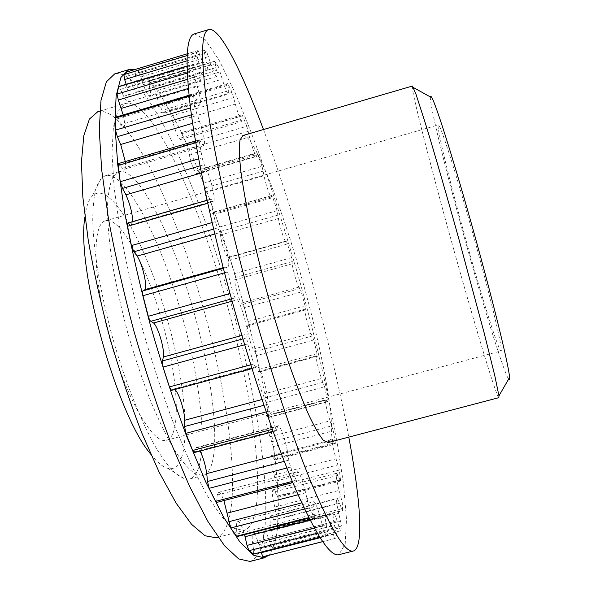 <?xml version="1.0" encoding="UTF-8"?>
<svg xmlns="http://www.w3.org/2000/svg" width="591" height="591" viewBox="0 0 591 591"><rect width="100%" height="100%" fill="white"/><g stroke="black" fill="none" stroke-linecap="round" stroke-linejoin="round"><path stroke-width="0.44" stroke-dasharray="2.96 2.22" d="M150.764 454.206C157.265 462.443 162.998 467.163 167.962 468.375C192.208 474.359 189.268 397.595 168.561 323.809C148.496 248.301 110.458 177.935 92.381 195.909C88.746 199.507 86.264 206.51 84.934 216.912M183.18 319.96C204.043 394.818 209.842 473.494 189.43 479.005L184.88 479.02L176.391 474.351C170.023 468.39 163.146 459.392 155.751 447.357C140.71 420.94 124.731 380.656 112.416 337.069C100.514 293.358 93.452 250.606 92.735 220.214C92.868 206.089 94.132 194.831 96.518 186.446L101.393 178.068L105.294 175.734C126.082 169.831 162.628 243.344 183.18 319.96M163.042 324.91C147.898 268.314 120.756 216.07 105.545 220.79C91.923 223.428 92.492 276.669 109.542 337.86C126.452 399.095 153.401 445.016 166.433 440.265C181.548 436.55 178.445 380.168 163.042 324.91M195.148 316.643C216.025 391.574 222.571 470.148 203.134 475.408L195.207 473.893C189.009 469.586 182.087 461.623 174.426 450.002C166.485 436.343 158.41 419.669 150.188 399.989C142.099 378.942 134.615 356.55 127.73 332.814C121.399 308.93 116.287 285.881 112.371 263.675C109.276 242.569 107.614 224.122 107.377 208.32C107.954 194.417 109.793 184.03 112.881 177.137L118.894 171.759C138.7 166.152 174.544 239.953 195.148 316.643M430.351 96.924C429.443 104.444 446.545 173.591 465.472 241.497C483.903 307.963 504.079 373.253 508.629 379.09M498.863 397.662C496.632 398.038 473.827 321.918 452.573 245.287C430.809 167.09 410.265 86.899 412.407 86.035M242.827 135.568C253.502 132.65 282.956 209.133 304.047 286.458C325.087 362.106 338.421 439.667 327.998 442.585M466.181 240.869C481.909 297.613 498.848 351.844 501.065 350.958C503.443 351.667 491.306 300.065 473.753 236.821C456.215 173.577 440.036 123.091 438.359 124.93C435.951 125.314 450.024 182.937 466.181 240.869M215.944 537.751C244.231 528.93 233.526 416.721 205.114 314.722C177.056 210.455 127.183 104.651 97.759 111.721M228.141 308.339C256.597 410.546 269.304 522.474 243.92 530.563L233.97 528.31L221.499 516.6L206.887 495.081L190.767 464.016L173.961 424.515C162.717 394.574 152.197 362.645 142.401 328.744C133.337 294.643 125.905 261.865 120.113 230.401L114.159 187.894L111.98 152.966L113.413 126.991L118.074 110.532L125.44 103.469C151.939 97.286 199.943 203.888 228.141 308.339M250 561.45C279.513 551.337 264.192 422.469 232.219 307.593C200.512 190.258 145.918 67.33 114.735 73.868M268.462 555.451C290.159 533.208 273.699 413.272 243.544 304.454C213.558 194.173 165.295 79.748 134.423 69.686M263.941 556.604L266.157 555.71L265.891 551.226L264.221 543.173C263.032 536.052 263.047 532.114 264.28 531.375C265.374 531.309 266.777 533.614 268.506 538.29L270.804 545.367L272.392 548.108L274.239 543.232L271.609 530.541C269.762 521.86 269.496 516.955 270.796 515.847C271.535 515.736 272.51 517.066 273.729 519.836L275.96 525.65L277.068 527.578L277.26 527.113L277.866 519.186L274.785 507.019C272.303 497.134 271.72 491.387 273.042 489.784L274.896 491.719L277.755 497.327L277.94 496.418L277.423 486.179L274.098 475.001C271.018 464.312 270.124 457.848 271.417 455.624L272.414 456.282L274.756 459.924L274.867 458.483L273.367 446.589L269.976 436.749C266.364 425.623 265.16 418.561 266.378 415.576L268.536 417.512L268.543 415.488L266.194 402.493L262.869 394.227C259.678 387.245 256.627 372.175 258.274 371.628L259.575 371.938L259.419 369.286L256.354 355.686L254.876 351.66L253.221 349.163C250.325 344.125 246.506 328.559 247.496 325.87L248.279 324.814L247.947 321.511L244.275 307.726L242.82 304.328L241.438 303.094C238.934 300.102 234.487 284.552 234.782 279.839L235.152 277.526L234.516 273.618L230.364 260.062L229.027 257.344L227.912 257.447C225.902 256.583 220.96 241.564 220.524 234.952L220.465 231.443L219.534 227.033L215.006 214.127L213.853 212.051L212.989 213.683C211.475 214.666 206.318 200.903 205.143 192.666L203.407 183.247L198.642 171.434L197.682 169.949L196.884 173.761C194.454 172.144 191.861 165.753 189.105 154.591L186.616 143.894L181.755 133.684L181.009 132.731L181.112 137.888L180.543 139.542C178.416 138.553 175.889 132.879 172.964 122.514L169.735 110.857L164.978 102.841L164.438 102.339L165.162 109.505L164.601 113.021C162.761 112.519 160.368 107.665 157.413 98.461L153.49 86.279L149.072 81.122L148.873 83.575L150.21 90.216C150.801 93.984 150.698 96.052 149.892 96.414C148.311 96.274 146.117 92.351 143.31 84.646L140.835 76.933L138.782 72.53L134.999 70.927L135.25 74.636L137.186 82.282C138.434 88.14 138.501 91.391 137.393 92.033C136.07 92.115 134.157 89.204 131.675 83.287L128.794 75.589L126.799 71.984M253.642 554.114L253.687 550.502L252.475 542.538C251.899 537.256 252.158 534.382 253.258 533.909C254.824 533.991 256.723 537.574 258.961 544.651L261.045 552.23M236.88 536.635L236.57 526.758C236.496 523.419 236.902 521.609 237.796 521.314C239.769 521.535 242.022 525.983 244.563 534.663M216.601 502.453L217.207 494.992L218.463 492.377C219.948 492.259 221.758 494.985 223.9 500.555M194.18 452.61L195.665 448.118L196.411 447.476C197.394 447.276 198.606 448.473 200.039 451.051M171.56 390.4L173.104 389.159L174.744 389.535M144.034 290.587L227.557 267.235L228.466 266.164C230.113 262.855 224.757 241.062 220.214 232.485L217.54 227.963L215.242 221.669L212.11 222.563M132.576 221.647L131.261 224.735L127.722 223.036M125.285 161.55C125.861 166.137 125.558 168.679 124.376 169.181L122.588 168.354L118.518 163.537M123.194 114.927C124.923 122.477 125.041 126.718 123.556 127.656L120.298 124.767L115.637 117.173M126.164 84.277L127.176 87.823C129.34 96.148 129.688 100.862 128.232 101.977C127.154 102.169 125.624 100.278 123.63 96.296L120.461 89.175L118.695 86.515M198.081 50.538L187.207 53.803L198.081 50.538L202.521 62.055C204.781 68.083 206.392 71.112 207.338 71.142C208.084 70.602 207.773 67.404 206.414 61.545L203.865 50.183L134.999 70.927M198.051 50.553L196.242 52.865L187.103 55.613M186.985 66.281L193.434 64.109L197.763 74.156C199.522 78.234 200.77 80.221 201.531 80.125C202.491 79.157 201.871 74.488 199.647 66.126L196.242 52.865M193.309 64.382L192.829 71.4L187.214 73.085M189.083 96.193L193.53 94.87L193.671 93.999L197.63 101.859L200.209 104.976C201.391 103.292 200.349 96.917 197.076 85.85L192.829 71.4M193.53 94.87L194.616 106.698L190.479 107.917M195.776 142.749L199.374 141.7L199.433 139.838L202.743 144.928L204.102 145.888C205.469 143.081 203.932 134.881 199.477 121.288L194.616 106.698M199.374 141.7L202.122 157.849L198.672 158.853M207.744 203.274L210.943 202.351L210.795 199.174L213.484 201.139C215.87 201.021 211.97 182.397 207.264 171.257L204.272 164.638L202.122 157.849M210.943 202.351L215.242 221.669M224.514 272.828L227.557 271.978C226.87 269.186 226.715 267.612 227.099 267.265L227.158 267.258M227.557 271.978L233.053 292.693L230.025 293.535M244.674 344.76L247.732 343.925L246.743 337.845L247.201 333.996C247.459 326.395 241.121 304.247 237.383 299.711L235.284 297.834C234.657 297.399 233.918 295.685 233.053 292.693M247.732 343.925L253.901 363.967L250.806 364.802M266.194 411.89L269.459 411.018L267.989 404.2L267.59 398.016C266.497 386.942 259.774 366.486 257.181 366.472L255.711 367.58L253.901 363.967M269.459 411.018L275.665 428.438L272.303 429.332M286.857 467.998L290.573 467.023L288.814 460.153L287.662 452.329C285.645 440.413 280.068 424.789 278.139 425.779L276.95 430.669L275.665 428.438M290.573 467.023L296.246 480.394L292.316 481.414M304.55 508.977L309.233 507.772L305.636 492.805C302.548 480.018 299.859 472.992 297.583 471.721L296.889 474.211L297.051 481.525L296.246 480.394M309.233 507.772L313.932 516.335L308.805 517.65M317.308 533.245L324.149 531.501L320.256 517.457C317.559 507.536 315.395 502.291 313.777 501.707C313.156 501.936 313.008 503.695 313.333 506.989L314.323 514.185L314.346 516.748L313.932 516.335M324.149 531.501L327.628 535.173L319.724 537.189M322.656 541.615L334.683 538.556L330.827 526.293C328.655 519.149 327 515.478 325.87 515.278C325.124 515.662 325.168 518.484 326.003 523.729L327.51 531.671L327.628 535.173M334.683 538.556L266.157 555.71M265.891 551.226L336.316 533.289L336.87 537.729M336.316 533.289L334.469 525.229C333.043 518.115 332.748 514.244 333.568 513.609C334.343 513.623 335.533 515.995 337.151 520.73L339.36 527.874L270.804 545.367M272.392 548.108L340.63 530.821L339.36 527.874M340.719 530.696L341.65 526.027L274.239 543.232M194.432 33.872L205.254 39.686L219.187 60.348L235.033 92.639C246.181 118.798 257.425 148.142 268.742 180.669C279.912 214.297 290.58 249.01 300.745 284.818C315.675 339.456 327.665 391.057 336.707 439.645L343.43 483.394L346.489 519.23L345.196 544.112L338.916 554.668M277.26 527.113L342.521 510.365L342.418 510.809L339.404 502.941C338.311 500.119 337.505 498.738 336.988 498.789C336.139 499.787 336.73 504.633 338.746 513.328L341.65 526.027M342.521 510.365L342.315 502.609L277.866 519.186M277.94 496.418L340.534 480.188L340.475 481.067L337.978 475.334L336.501 473.288C335.681 474.765 336.56 480.468 339.131 490.39L342.315 502.609M340.534 480.188L339.337 470.067L277.423 486.179M274.867 458.483L335.289 442.615L335.319 444.018L332.585 439.534C331.839 441.625 332.999 448.052 336.065 458.815L339.337 470.067M335.289 442.615L333.258 430.787L273.367 446.589M268.543 415.488L327.303 399.819L327.466 401.806L325.767 399.738C325.131 402.582 326.557 409.622 330.044 420.851L333.258 430.787M327.303 399.819L324.585 386.854L266.194 402.493M259.419 369.286L317.072 353.669L317.389 356.284L316.436 355.878C315.306 356.292 318.697 371.347 321.541 378.462L324.585 386.854M317.072 353.669L313.784 340.047L256.354 355.686M247.947 321.511L305.022 305.783L305.532 309.063L305.052 310.039C304.557 312.602 308.539 328.212 311.014 333.39L313.784 340.047M305.022 305.783L301.292 291.947L244.275 307.726M234.516 273.618L291.57 257.639L292.257 263.771C292.419 268.38 296.852 284.027 298.883 287.16L299.977 288.489L301.292 291.947M291.57 257.639L287.507 243.987L230.364 260.062M219.534 227.033L277.105 210.655L278.45 218.507C279.284 225.045 284.027 240.205 285.542 241.217L286.332 241.209L287.507 243.987M277.105 210.655L272.828 197.601L215.006 214.127M203.407 183.247L262.042 166.307L264.037 175.712C265.536 183.89 270.338 197.845 271.343 196.995L271.83 195.466L272.828 197.601M262.042 166.307L257.676 154.31L198.642 171.434M186.616 143.894L246.846 126.26L249.483 136.972C252.357 148.171 254.728 154.665 256.597 156.452L256.871 152.774L257.676 154.31M246.846 126.26L242.546 115.821L181.755 133.684M169.735 110.857L232.093 92.388L235.336 104.112C238.269 114.536 240.53 120.32 242.133 121.473L241.926 114.824L242.546 115.821M232.093 92.388L228.03 84.114L164.978 102.841M153.49 86.279L218.456 66.864L222.246 79.164C225.105 88.458 227.21 93.43 228.577 94.072L228.695 90.667L227.609 83.575L228.03 84.114M218.456 66.864L214.865 61.42L149.072 81.122M138.782 72.53L206.784 52.097L211.009 64.389C213.639 72.198 215.53 76.239 216.675 76.512C217.229 76.224 217.141 74.207 216.409 70.455L214.865 61.42M206.784 52.097L203.932 50.198M263.475 129.532C296.918 219.394 331.174 342.861 348.801 437.111M135.25 74.636L204.412 53.87M137.186 82.282L206.414 61.545M131.675 83.287L202.521 62.055M199.839 54.246L128.794 75.589M186.955 60.836L197.18 57.763M127.176 87.823L199.647 66.126M123.63 96.296L197.763 74.156M194.919 66.879L120.461 89.175M187.576 79.334L194.24 77.347M188.307 88.465L197.076 85.85M120.298 124.767L197.63 101.859M194.816 95.786L117.048 118.872M191.403 114.817L196.448 113.324M192.629 123.305L199.477 121.288M122.588 168.354L202.743 144.928M200.194 140.747L119.485 164.372M200.002 165.879L204.272 164.638M201.391 172.956L207.264 171.257M130.892 224.772L213.218 201.139M211.179 199.433L128.232 223.258M213.632 229.079L217.54 227.963M214.806 234.021L220.214 232.485M223.169 267.657L228.466 266.164M231.487 298.891L235.284 297.834M232.123 301.174L237.383 299.711M241.904 335.444L247.201 333.996M246.743 337.845L242.923 338.894M171.767 390.237L255.844 367.432M173.754 389.1L257.181 366.472M262.005 399.516L267.59 398.016M267.989 404.2L263.948 405.286M194.557 451.864L277.157 429.96M195.665 448.118L277.659 426.347M281.397 453.977L287.662 452.329M288.814 460.153L284.234 461.349M216.986 500.836L297.199 479.958M217.207 494.992L296.889 474.211M298.041 494.77L305.636 492.805M307.364 501.441L301.705 502.897M237.146 534.013L314.323 514.185M236.57 526.758L313.333 506.989M310.046 520.073L320.256 517.457M322.339 526.145L314.382 528.177M253.687 550.502L327.51 531.671M252.475 542.538L326.003 523.729M258.961 544.651L330.827 526.293M333.058 534.427L320.071 537.729M264.221 543.173L334.469 525.229M268.506 538.29L337.151 520.73M208.616 56.603L140.835 76.933M143.31 84.646L211.009 64.389M148.873 83.575L214.925 63.813M150.21 90.216L216.409 70.455M220.229 71.821L155.418 91.154M157.413 98.461L222.246 79.164M164.409 104.075L227.72 85.274M165.162 109.505L228.695 90.667M233.733 97.508L171.464 115.917M172.964 122.514L235.336 104.112M180.89 133.78L241.926 115.843M181.112 137.888L242.413 119.892M248.316 131.305L188.108 148.91M189.105 154.591L249.483 136.972M197.542 170.496L256.812 153.298M197.276 173.244L256.841 155.972M263.298 171.109L204.626 188.027M205.143 192.666L264.037 175.712M213.735 212.265L271.764 195.665M213.048 213.654L271.38 196.98M278.125 215.058L220.465 231.443M220.524 234.952L278.45 218.507M228.976 257.38L286.295 241.239M227.912 257.447L285.542 241.217M292.338 261.532L235.152 277.526M234.782 279.839L292.257 263.771M242.82 304.328L299.977 288.489M241.438 303.094L298.883 287.16M305.525 309.063L248.272 324.814M247.496 325.87L305.052 310.039M254.876 351.66L312.403 335.976M253.221 349.163L311.014 333.39M317.286 356.218L259.434 371.887M258.274 371.628L316.436 355.878M264.738 397.957L323.181 382.274M262.869 394.227L321.541 378.462M327.222 401.533L268.225 417.253M266.726 415.636L326.018 399.826M272 441.654L331.883 425.83M269.976 436.749L330.044 420.851M334.89 443.368L274.224 459.303M272.414 456.282L333.354 440.258M276.204 481L338.052 464.873M274.098 475.001L336.065 458.815M339.81 479.855L276.957 496.152M274.896 491.719L337.978 475.334M276.884 513.956L341.192 497.386M274.785 507.019L339.131 490.39M341.472 508.836L275.96 525.65M273.729 519.836L339.404 502.941M273.567 538.209L340.763 521.033M271.609 530.541L338.746 513.328M167.962 468.375L184.88 479.02M92.381 195.909L101.393 178.068M118.894 171.759L105.294 175.734M203.134 475.408L189.43 479.005M166.433 440.265L501.065 350.958M105.545 220.79L438.359 124.93M218.027 537.219L243.92 530.563M99.813 111.108L125.44 103.469M203.865 50.183L134.903 70.92M137.393 92.033L207.338 71.142M128.232 101.977L201.531 80.125M186.978 66.044L193.434 64.109M123.556 127.656L200.209 104.976M188.994 95.38L193.671 93.999M124.376 169.181L204.102 145.888M195.473 140.998L199.433 139.838M131.261 224.735L213.484 201.139M207.079 200.246L210.795 199.174M143.487 290.838L227.557 267.235M223.339 268.321L227.099 267.265M255.711 367.58L251.988 368.592M173.104 389.159L256.723 366.472M276.95 430.669L273.145 431.674M196.411 447.476L278.139 425.779M297.051 481.525L292.826 482.625M218.463 492.377L297.583 471.721M314.346 516.748L309.041 518.115M237.796 521.314L313.777 501.707M327.769 535.232L319.775 537.271M253.258 533.909L325.87 515.278M322.693 541.666L335.348 538.445M264.28 531.375L333.568 513.609M340.63 530.821L272.252 548.249M214.629 61.228L148.755 80.952M149.892 96.414L216.675 76.512M227.609 83.575L164.438 102.339M164.601 113.021L228.577 94.072M241.926 114.824L181.009 132.731M180.543 139.542L242.133 121.473M256.871 152.774L197.682 169.949M196.884 173.761L256.597 156.452M271.83 195.466L213.853 212.051M212.989 213.683L271.343 196.995M286.332 241.209L229.027 257.344M228.628 257.617L286.066 241.446M248.279 324.814L305.532 309.063M248.205 324.828L305.473 309.071M259.575 371.938L317.389 356.284M258.481 371.532L316.577 355.797M268.536 417.512L327.466 401.806M266.378 415.576L325.767 399.738M274.756 459.924L335.319 444.018M271.417 455.624L332.585 439.534M277.755 497.327L340.475 481.067M273.042 489.784L336.501 473.288M277.068 527.578L342.418 510.809M270.796 515.847L336.988 498.789"/><path stroke-width="0.89" d="M84.934 216.912C75.944 267.782 116.848 415.244 150.764 454.206M508.629 379.09C509.316 379.976 509.612 379.459 509.531 377.538C509.316 368.03 494.645 307.261 475.001 236.474C455.373 165.694 436.638 106.048 431.918 97.796C431.002 96.097 430.477 95.808 430.351 96.924M412.407 86.035L416.101 94.53L426.141 125.78C434.961 154.709 447.092 196.655 459.37 240.818L484.081 332.652L494.711 375.307L498.952 395.867L498.863 397.662L327.998 442.585L323.292 440.184C319.236 435.242 314.309 426.636 308.517 414.365C302.304 400.048 295.648 382.769 288.548 362.512C281.346 340.933 274.327 318.113 267.487 294.045C260.949 269.895 255.209 246.72 250.259 224.514C245.915 203.496 242.716 185.256 240.663 169.787C239.303 156.283 239.096 146.369 240.027 140.045L242.827 135.568L412.407 86.035M99.813 111.108L97.759 111.721L89.426 119.057L83.796 135.76L81.455 161.934L82.836 197.002L88.155 239.569C93.622 271.025 100.854 303.759 109.852 337.779C119.663 371.569 130.33 403.35 141.855 433.129L159.23 472.349L176.103 503.111L191.595 524.343L205.025 535.756L215.944 537.751L218.027 537.219M134.423 69.686L128.749 69.649L114.735 73.868L106.365 81.824L100.995 100.381L99.258 129.806L101.645 169.573L108.375 218.19C114.979 254.263 123.489 291.902 133.906 331.108C145.179 370.069 157.272 406.711 170.201 441.034L189.475 486.164L207.921 521.484L224.565 545.803L238.727 558.938L250 561.45L264.184 557.845L268.462 555.451M128.749 69.649L120.933 77.451L116.117 95.86L114.905 125.174L117.749 164.859L124.849 213.44C131.645 249.513 140.274 287.182 150.727 326.439C161.993 365.467 174.005 402.198 186.763 436.616L205.712 481.909L223.716 517.398L239.85 541.888L253.465 555.185L264.184 557.845M261.045 552.23L262.98 556.788L322.693 541.666M244.563 534.663L247.038 545.397L248.974 550.679L253.642 554.114L319.775 537.271M223.9 500.555L230.712 527.992L236.88 536.635L309.041 518.115M200.039 451.051C203.164 457.183 205.395 464.703 206.747 473.613L207.471 481.48L209.162 488.321L215.597 501.382L216.601 502.453L292.826 482.625M174.744 389.535C178.608 392.04 184.495 410.117 184.769 420.231L184.621 426.517L185.899 433.329L192.629 450.475L194.18 452.61L273.145 431.674M142.926 290.912L142.845 290.92C142.268 291.319 142.298 292.914 142.948 295.699L148.311 316.281C149.176 319.251 150.018 320.92 150.845 321.297L153.579 322.981C158.299 327.2 164.675 349.17 163.448 356.971L162.362 360.968L163.064 367.077L169.432 386.906L171.56 390.4L251.988 368.592M207.079 200.246L127.722 223.036L127.567 226.279L131.401 245.575L133.906 251.766L137.142 256.08C142.534 264.347 147.573 286.059 144.884 289.642L144.034 290.587M195.473 140.998L118.518 163.537L118.23 165.443L120.246 181.688L122.492 188.396L125.935 194.823C130.352 204.988 132.561 213.927 132.576 221.647M188.994 95.38L115.637 117.173L115.518 130.094L117.343 136.684L120.69 144.485L125.285 161.55M186.978 66.044L118.695 86.515L117.018 94.072L118.318 100.012L123.194 114.927M126.799 71.984L123.903 74.614L124.664 79.534L126.164 84.277M348.801 437.111C360.34 498.841 364.211 547.879 353.388 551.011L338.916 554.668C330.568 557.106 316.237 535.52 295.921 489.902C275.96 443.723 251.648 372.308 231.244 297.997C211.408 225.614 196.552 155.219 190.457 107.754C184.939 60.644 186.261 36.014 194.432 33.872L208.726 29.55C219.616 26.661 241.556 70.684 263.475 129.532M353.388 551.011C345.794 553.265 332.142 531.464 312.44 485.617C293.047 439.209 269.075 367.587 248.619 293.166C228.732 220.672 213.462 150.284 206.769 102.923C200.622 55.931 201.272 31.471 208.726 29.55M126.71 72.013L187.207 53.818L126.747 71.991M187.103 55.613L123.903 74.614M124.664 79.534L186.955 60.836M118.488 86.811L186.985 66.281M187.214 73.085L117.018 94.072M118.318 100.012L187.576 79.334M121.332 108.404L188.307 88.465M115.341 118.089L189.083 96.193M190.479 107.917L115.518 130.094M117.343 136.684L191.403 114.817M120.69 144.485L192.629 123.305M118.23 165.443L195.776 142.749M198.672 158.853L120.246 181.688M122.492 188.396L200.002 165.879M125.935 194.823L201.391 172.956M127.567 226.279L207.744 203.274M212.11 222.563L131.401 245.575M133.906 251.766L213.632 229.079M137.142 256.08L214.806 234.021M144.884 289.642L223.169 267.657M142.948 295.699L224.514 272.828M230.025 293.535L148.311 316.281M150.845 321.297L231.487 298.891M153.579 322.981L232.123 301.174M163.448 356.971L241.904 335.444M242.923 338.894L162.362 360.968M163.064 367.077L244.674 344.76M250.806 364.802L169.432 386.906M184.769 420.231L262.005 399.516M263.948 405.286L184.621 426.517M185.899 433.329L266.194 411.89M272.303 429.332L192.629 450.475M206.747 473.613L281.397 453.977M284.234 461.349L207.471 481.48M209.162 488.321L286.857 467.998M292.316 481.414L215.597 501.382M227.38 513.069L298.041 494.77M301.705 502.897L228.813 521.72M230.712 527.992L304.55 508.977M308.805 517.65L236.341 536.251M245.11 536.724L310.046 520.073M314.382 528.177L247.038 545.397M248.974 550.679L317.308 533.245M319.724 537.189L253.45 554.07M320.071 537.729L261.17 552.733M262.98 556.788L322.656 541.615M431.918 97.796L413.412 87.534M509.531 377.538L498.952 395.867M142.845 290.92L223.339 268.321"/></g></svg>
